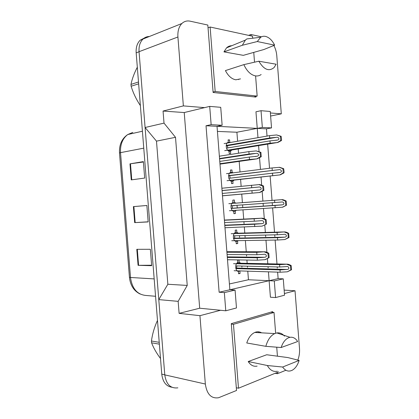 <?xml version="1.0" encoding="UTF-8"?>
<svg xmlns="http://www.w3.org/2000/svg" width="419" height="419" viewBox="0 0 419 419"><rect width="100%" height="100%" fill="white"/><g stroke="black" fill="none" stroke-linecap="round" stroke-linejoin="round"><path stroke-width="0.63" d="M272.664 312.328L272.612 311.642L231.283 323.636L236.531 390.477L218.561 397.746C211.26 398.809 206.85 394.237 205.341 384.034L199.942 315.675L220.551 310.275L199.69 308.222L184.229 112.549L163.059 111.051L183.365 105.902L177.918 36.987C177.562 31.1 178.887 26.601 181.893 23.495C184.24 21.296 187 20.526 190.184 21.186L207.824 25.051L213.119 92.473L255.889 97.082L255.836 96.407M285.69 370.328L277.451 373.706L277.347 372.391M284.417 293.541L295.028 290.76L299.506 348.451C299.789 352.515 299.229 356.391 297.82 360.083M235.075 290.1L224.348 292.603L225.778 310.793L236.473 307.955L235.075 290.1L229.858 289.765L219.132 292.242L206.028 125.758L217.021 126.318L229.858 289.765L269.129 280.704L270.417 297.212L275.587 297.579L284.543 295.201L283.27 278.85L278.127 278.63L269.129 280.704L268.438 271.837M251.117 35.908L251.007 34.52L261.482 36.82M184.229 112.549L204.598 107.625L183.365 105.902M261.032 110.695L262.336 127.413L271.533 127.905L270.255 111.47L261.032 110.695L255.957 111.789L257.25 128.376L217.021 126.318L222.138 125.265L220.729 107.311L209.704 106.389L211.145 124.679L206.028 125.758M273.874 45.482C275.513 48.683 276.488 52.108 276.791 55.764L281.301 113.848L270.37 112.957M257.973 137.668L257.25 128.376L266.468 128.848L267.029 136.086M267.657 144.183L269.532 168.26M270.14 176.032L272.036 200.392M272.219 202.728L272.387 204.943M272.622 207.944L274.508 232.189M274.717 234.844L274.848 236.546M275.121 240.056L276.985 263.96M277.216 266.929L277.305 268.118M277.619 272.135L278.127 278.63M268.129 267.872L268.034 266.699M267.809 263.771L267.411 258.659M266.913 252.327L265.971 240.202M265.698 236.74L265.567 235.059M265.363 232.44L264.792 225.108M264.3 218.765L263.499 208.536M263.268 205.577L263.101 203.388M262.917 201.083L262.174 191.52M261.681 185.177L261.047 177.064M260.45 169.402L259.555 157.9M259.057 151.552L258.596 145.655M248.556 35.353L251.007 34.52M163.059 111.051L164.018 123.123L145.084 127.502L139.05 51.694C138.715 46.21 140.046 41.984 143.041 39.014C144.843 37.354 146.954 36.516 149.363 36.49M164.018 123.123L175.509 137.312L156.486 141.14L145.084 127.502M175.509 137.312L187.235 285.433L167.851 284.255L156.486 141.14M187.235 285.433L178.154 301.355L158.78 299.611L167.851 284.255M178.154 301.355L179.107 313.36L199.942 315.675M177.85 387.837C170.585 388.712 166.223 384.391 164.772 374.874L158.78 299.611M275.168 373.282L277.451 373.706M284.15 290.116L295.028 290.76M270.611 116.032L281.301 113.848M271.533 127.905L266.468 128.848M225.778 310.793L220.551 310.275M224.348 292.603L219.132 292.242M209.704 106.389L204.598 107.625M179.107 313.36L199.69 308.222M229.403 283.951L248.451 279.751L274.293 280.945L275.587 297.579M237.61 141.234L236.903 132.236L217.419 131.409M236.903 132.236L262.336 127.413M248.451 279.751L247.776 271.161M247.477 267.322L247.388 266.185M247.163 263.352L246.906 260.031M246.597 256.093L246.487 254.673M246.257 251.746L245.377 240.527M245.115 237.17L244.989 235.546M244.79 233.011L244.324 227.04M244.057 223.667L243.905 221.682M243.701 219.1L242.978 209.861M242.753 206.991L242.591 204.875M242.412 202.644L241.747 194.097M241.135 186.272L240.595 179.384M240.014 171.963L239.186 161.399M238.547 153.213L238.212 148.97M238.301 240.637L237.542 241.213L237.725 243.507L236.258 243.732L236.075 241.433C232.896 241.03 232.325 233.755 235.373 232.472L235.195 230.172L236.662 229.984L236.845 232.278L238.311 233.189M239.464 235.677L239.579 237.29M236.306 210.291L235.195 211.234L235.373 213.528L233.902 213.674L233.718 211.375C230.628 210.82 229.931 203.854 232.833 202.497L232.838 200.104L234.315 199.989L234.493 202.288L235.85 203.142M237.002 205.279L237.238 207.374M234.116 180.118L232.844 181.223L233.022 183.522L231.539 183.59L231.361 181.291C228.355 180.599 227.543 173.911 230.298 172.492L230.654 172.309L230.476 170.009L231.958 169.973L232.142 172.272L233.121 172.827M231.869 149.997L230.487 151.191L230.67 153.49L229.183 153.48L228.999 151.175C226.071 150.358 225.165 143.927 227.768 142.45L228.297 142.193L228.114 139.888L229.607 139.93L229.785 142.23L230.34 142.507M240.26 270.915L239.893 271.172L240.071 273.46L238.61 273.764L238.432 271.465C235.263 271.224 234.692 263.96 237.73 262.514L237.547 260.215L239.013 259.948L239.191 262.242L240.784 263.221M241.883 266.049L241.91 267.175M283.27 278.85L274.293 280.945M211.145 124.679L222.138 125.265M238.704 79.626L238.673 79.233M258.486 332.66L258.423 331.806M240.071 273.46L238.584 273.408M239.893 271.172L237.484 271.093M239.191 262.242L237.704 262.21M237.725 243.507L236.243 243.523M237.542 241.213L235.52 241.244M236.845 232.278L235.363 232.32M235.373 213.528L233.896 213.617M235.195 211.234L233.582 211.333M234.493 202.288L233.016 202.403M234.315 199.989L232.838 200.109M232.844 181.223L231.367 181.39M232.142 172.272L230.267 172.508M231.958 169.973L230.487 170.166M230.487 151.191L229.02 151.427M229.785 142.23L227.538 142.622M229.607 139.93L228.14 140.192M205.341 384.034L164.772 374.874L139.05 51.694L177.918 36.987M171.916 387.261C166.144 386.344 162.755 381.971 161.76 374.141L136.175 52.841C135.845 47.389 137.175 43.183 140.166 40.224L144.571 37.904M136.798 249.315L150.353 249.289L151.662 265.704L138.076 265.316L136.798 249.315M129.974 163.855L143.371 161.608L144.681 178.065L131.257 179.892L129.974 163.855L130.482 163.777L131.765 179.824M133.389 206.614L146.865 205.478L148.174 221.913L134.672 222.63L133.389 206.614L133.897 206.572L135.18 222.604L134.672 222.63M148.164 221.803L135.18 222.604M146.865 205.499L133.897 206.572M143.398 161.991L130.482 163.777M151.626 265.232L138.076 265.316M236.986 263.148L287.099 264.164C287.921 264.07 289.283 264.53 291.179 265.557L291.509 269.763L287.329 271.811L280.18 272.219L234.095 270.716M236.95 265.929L236.452 268.04L235.787 268.186M280.18 272.219L280.002 269.894L235.881 268.61M280.002 269.894L287.031 269.469C290.147 269.37 288.864 265.929 286.407 266.599L279.777 266.992L279.593 264.667L287.099 264.164M279.593 264.667L233.54 263.682M279.777 266.992L235.745 265.897M287.329 271.811L290.781 269.92L290.456 265.709L291.179 265.557M290.781 269.92L291.509 269.763M290.456 265.709L286.743 264.242M264.756 259.733L269.113 257.606L265.143 259.66L257.36 260.189L227.501 259.738M257.36 260.189L257.172 257.769L227.318 257.428M269.113 257.606L268.773 253.228C266.83 252.18 265.416 251.699 264.53 251.782L226.868 251.709M257.172 257.769L264.567 257.276C267.767 257.036 266.191 253.615 263.797 254.312L256.936 254.742L256.747 252.322L264.53 251.782M256.747 252.322L226.909 252.233M256.936 254.742L227.093 254.543M268.328 257.753L267.982 253.369L268.773 253.228M267.982 253.369L264.138 251.85M159.372 344.156L151.584 342.815L151.5 341.914L151.437 341.008L159.225 342.318M157.481 320.42C154.422 327.071 152.411 333.938 151.437 341.008M151.584 342.815C153.495 347.859 156.476 353.097 160.519 358.538M138.642 83.842L131.121 86.23L131.037 85.319L130.974 84.408L138.495 81.993M137.317 67.218C134.195 73.246 132.085 78.976 130.974 84.408M131.121 86.23C133.179 92.992 136.264 99.45 140.375 105.614M234.87 233.283L234.561 233.095M234.404 233.299L284.595 231.911C285.418 231.859 286.779 232.32 288.675 233.294L289.005 237.505L284.82 239.542L277.677 240.019L231.744 240.736M234.394 235.797C234.965 236.735 234.891 237.531 234.169 238.17L233.477 238.301M277.677 240.019L277.493 237.688L233.54 238.537M277.493 237.688L284.69 237.17C287.769 236.876 286.161 233.65 283.899 234.331L277.268 234.781L277.09 232.456L284.595 231.911M277.09 232.456L231.188 233.702M277.268 234.781L233.367 235.818M284.82 239.542L288.272 237.615L287.947 233.399L288.675 233.294M288.272 237.615L289.005 237.505M287.947 233.399L284.234 231.964M232.44 203.404L232.032 203.163M232.566 210.741L232.864 210.511M233.844 205.991L233.776 205.514M231.618 205.671C232.597 206.42 232.681 207.285 231.88 208.274L231.183 208.39M282.312 207.237L286.496 205.216L282.673 207.206L229.387 210.736M275.168 207.782L274.99 205.457L231.194 208.437M286.496 205.216L286.167 201C284.276 200.073 282.914 199.612 282.087 199.627L231.812 203.451M274.99 205.457L282.333 204.833C285.355 204.357 283.48 201.356 281.39 202.031L274.759 202.545L274.581 200.214L282.087 199.627M274.581 200.214L228.837 203.692M274.759 202.545L230.989 205.719M285.763 205.284L285.439 201.062L286.167 201M285.439 201.062L281.725 199.654M230.398 180.767L230.701 180.505M227.03 180.709L279.798 174.912L230.183 180.563M228.591 175.765L229.067 175.744C230.089 176.174 230.324 176.991 229.78 178.195M272.659 175.519L272.476 173.188L228.847 178.305M279.798 174.912L283.249 172.916L283.988 172.895L284.061 171.654L283.658 168.674L279.578 167.312L272.067 167.946L226.48 173.66M283.988 172.895L280.164 174.896M272.476 173.188L279.971 172.455C282.904 171.821 280.814 169.03 278.881 169.7L228.606 175.587M272.25 170.276L272.067 167.946M283.249 172.916L282.925 168.695L283.658 168.674M282.925 168.695L279.211 167.317M224.673 150.651L270.145 143.225L277.284 142.549L228.083 150.615M226.197 145.802L226.721 145.812C227.58 146.1 227.884 146.818 227.643 147.959M270.145 143.225L269.967 140.894L226.501 148.148M277.284 142.549L280.735 140.522L281.474 140.543L281.552 139.312L281.149 136.322L276.697 134.949L269.558 135.641L224.118 143.597M281.474 140.543L277.65 142.56M269.967 140.894L277.593 140.046C280.431 139.265 278.164 136.683 276.362 137.338L269.736 137.977L226.229 145.435M269.736 137.977L269.558 135.641M280.735 140.522L280.405 136.295L281.149 136.322M280.405 136.295L276.697 134.949M281.128 347.529C282.93 342.239 285.549 338.924 288.99 337.583L290.016 337.311C293.054 336.866 295.605 338.274 297.658 341.532L281.128 347.529L265.84 346.33C267.668 339.861 270.627 335.614 274.728 333.582L276.802 332.937C279.714 332.508 282.275 333.571 284.496 336.127M257.13 366.112C253.584 366.803 250.609 365.279 248.216 361.534L266.694 354.757L287.869 357.569L299.124 360.419C297.631 365.153 295.364 368.416 292.315 370.197C288.607 372.03 285.386 370.972 282.647 367.028L299.124 360.419M277.368 371.25C273.303 372.088 269.962 370.176 267.338 365.515L248.216 361.534M282.647 367.028L267.338 365.515M270.842 312.155L274.026 312.454L233.467 324.316L238.484 388.219L278.656 371.857M231.314 324.06L233.467 324.316M277.43 356.181L276.729 347.189M275.644 333.225L274.026 312.454M236.316 387.743L238.484 388.219M265.84 346.33L246.76 342.978C248.514 337.646 251.185 334.137 254.773 332.45C257.156 331.455 259.419 331.586 261.571 332.833M257.303 41.539L260.681 37.26C262.179 36.317 263.808 36.039 265.573 36.422C269.181 37.385 272.209 40.297 274.649 45.163L257.303 41.539L242.329 45.273L245.387 40.093L246.864 38.92L260.681 37.26M240.516 78.872L235.839 79.793C231.712 79.071 228.24 76.001 225.417 70.586L243.842 64.631C246.927 71.23 250.829 74.985 255.548 75.902C257.601 76.185 259.466 75.729 261.142 74.54M276.131 64.217L274.152 67.475C269.029 71.811 263.923 69.722 258.832 61.211L276.131 64.217M258.832 61.211L243.842 64.631M252.631 37.956L252.495 36.207L210.118 27.02L215.177 91.478L257.161 96.087L255.59 75.907M208.039 27.795L210.118 27.02M254.522 62.19L253.757 52.396M253.909 96.868L257.161 96.087M213.082 92.033L215.177 91.478M274.649 45.163L263.907 49.521L243.313 55.345L223.95 51.872L226.527 47.886C228.046 46.451 229.785 45.729 231.744 45.729M252.589 37.946L253.338 38.139M223.95 51.872L242.329 45.273M262.132 226.129L266.494 224.013L262.132 226.129L224.987 227.758M254.742 226.653L254.553 224.233L224.809 225.448M266.494 224.013L266.154 219.629C264.211 218.634 262.797 218.158 261.912 218.194L224.385 220.064M254.553 224.233L262.121 223.636C265.258 223.191 263.373 220.012 261.178 220.708L254.317 221.206L254.129 218.781L261.912 218.194M254.129 218.781L224.401 220.253M254.317 221.206L224.579 222.562M265.704 224.113L265.363 219.724L266.154 219.629M265.363 219.724L261.519 218.241M259.508 192.494L263.08 190.441L263.876 190.388L259.9 192.468L222.473 195.752M252.123 193.091L251.929 190.666L222.295 193.442M263.876 190.388L263.53 185.999C261.597 185.057 260.178 184.585 259.288 184.575L221.887 188.241M251.929 190.666L259.665 189.948C262.713 189.32 260.576 186.382 258.549 187.068L222.065 190.551M251.693 187.633L251.505 185.208M263.08 190.441L262.734 186.041L263.53 185.999M262.734 186.041L258.895 184.596M256.884 158.822L260.45 156.732L261.252 156.732L257.276 158.822L249.494 159.492L219.959 163.719M249.494 159.492L249.305 157.067L219.776 161.404M261.252 156.732L260.906 152.338L256.266 150.919L248.881 151.605L219.367 156.198M249.305 157.067L257.193 156.224C260.131 155.433 257.795 152.726 255.925 153.401L249.069 154.03L219.551 158.513M249.069 154.03L248.881 151.605M260.45 156.732L260.11 152.333L260.906 152.338M260.11 152.333L256.266 150.919M154.176 278.907L129.445 277.409L119.494 153.014L120.525 152.642L130.524 277.661C132.126 288.607 137.217 294.536 145.791 295.453L155.559 296.28M132.786 132.404L127.764 134.53C122.552 138.506 120.138 144.545 120.525 152.642L143.764 148.153M161.76 374.141L164.767 374.816M136.175 52.841L139.056 51.752M137.312 249.315L138.589 265.321M286.633 269.511L236.311 268.087M264.033 257.339L227.281 256.952M284.129 237.243L233.97 238.233M281.62 204.943L231.623 208.353M278.881 169.7L229.067 175.744M276.362 137.338L226.721 145.812M261.414 223.741L224.794 225.249M259.9 192.468L222.479 195.825M258.549 187.068L222.075 190.655M257.276 158.822L219.991 164.133M255.925 153.401L219.582 158.895M181.893 23.495L143.041 39.014M235.316 211.171L233.451 211.291M233.142 181.076L231.33 181.28M230.958 150.96L229.01 151.275M119.494 153.014C119.09 144.749 121.845 138.584 127.764 134.53L142.418 131.226M140.197 294.065C133.949 291.037 130.367 285.486 129.445 277.409M140.166 40.224L142.931 39.119M287.031 269.469L236.452 268.04M264.567 257.276L227.276 256.889M284.69 237.17L234.169 238.17M282.333 204.833L231.88 208.274M279.971 172.455L277.132 172.79M277.593 140.046L275.896 140.328M290.016 337.311L276.802 332.937M254.773 332.45L274.728 333.582M226.527 47.886L245.387 40.093M262.121 223.636L224.788 225.176M259.665 189.948L252.505 190.619M257.193 156.224L254.962 156.549"/></g></svg>
